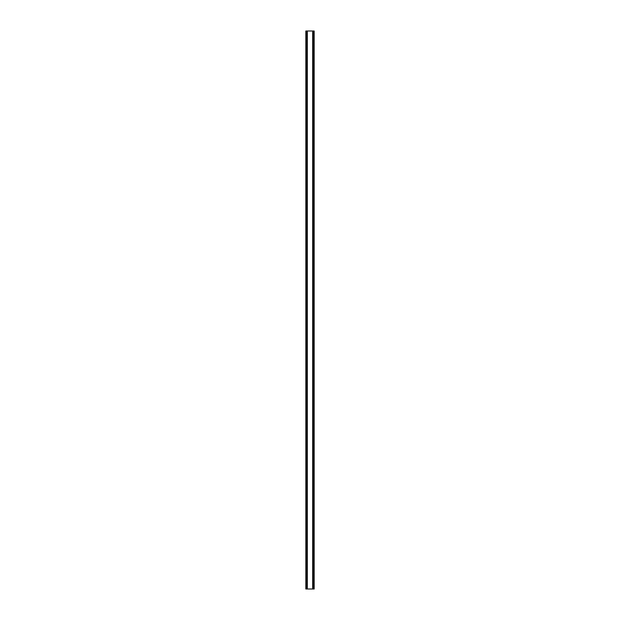<?xml version="1.0" encoding="UTF-8"?>
<svg xmlns="http://www.w3.org/2000/svg" width="620" height="620" viewBox="0 0 620 620"><rect width="100%" height="100%" fill="white"/><g stroke="black" fill="none" stroke-linecap="round" stroke-linejoin="round"><path stroke-width="0.93" d="M313.581 31L305.831 31L305.831 589L314.17 589L314.17 31L313.581 31L313.581 589M314.17 31L314.17 589M305.831 589L305.831 31M306.42 31L306.42 589M307.132 31L307.132 589M307.334 31L307.334 589M312.666 31L312.666 589M312.868 31L312.868 589"/></g></svg>
